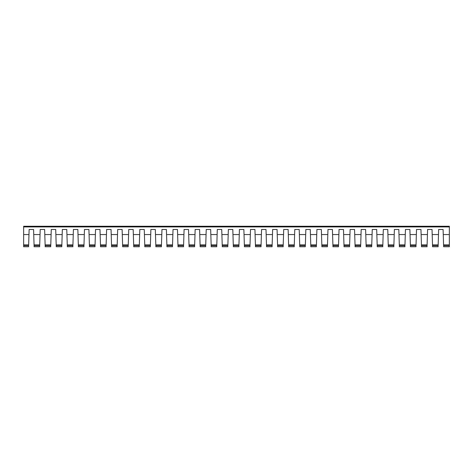 <?xml version="1.0" encoding="UTF-8"?>
<svg xmlns="http://www.w3.org/2000/svg" width="473" height="473" viewBox="0 0 473 473"><rect width="100%" height="100%" fill="white"/><g stroke="black" fill="none" stroke-linecap="round" stroke-linejoin="round"><path stroke-width="0.71" d="M23.65 226.922L23.65 226.242L449.35 226.242L449.35 226.922L23.65 226.922L23.65 246.758L28.587 246.758L29.137 229.476L33.571 229.476L34.121 246.758L39.655 246.758L40.205 229.476L44.639 229.476L45.189 246.758L50.723 246.758L51.273 229.476L55.708 229.476L56.257 246.758L61.792 246.758L62.341 229.476L66.776 229.476L67.326 246.758L72.86 246.758L73.41 229.476L77.844 229.476L78.394 246.758L83.928 246.758L84.478 229.476L88.912 229.476L89.462 246.758L94.996 246.758L95.546 229.476L99.98 229.476L100.53 246.758L106.064 246.758L106.614 229.476L111.049 229.476L111.598 246.758L117.133 246.758L117.682 229.476L122.117 229.476L122.667 246.758L128.201 246.758L128.751 229.476L133.185 229.476L133.735 246.758L139.269 246.758L139.819 229.476L144.253 229.476L144.803 246.758L150.337 246.758L150.887 229.476L155.321 229.476L155.871 246.758L161.405 246.758L161.955 229.476L166.39 229.476L166.939 246.758L172.474 246.758L173.023 229.476L177.458 229.476L178.008 246.758L183.542 246.758L184.092 229.476L188.526 229.476L189.076 246.758L194.61 246.758L195.16 229.476L199.594 229.476L200.144 246.758L205.678 246.758L206.228 229.476L210.662 229.476L211.212 246.758L216.746 246.758L217.296 229.476L221.731 229.476L222.28 246.758L227.815 246.758L228.364 229.476L232.799 229.476L233.349 246.758L238.883 246.758L239.433 229.476L243.867 229.476L244.417 246.758L249.951 246.758L250.501 229.476L254.935 229.476L255.485 246.758L261.019 246.758L261.569 229.476L266.003 229.476L266.553 246.758L272.087 246.758L272.637 229.476L277.072 229.476L277.621 246.758L283.156 246.758L283.705 229.476L288.14 229.476L288.69 246.758L294.224 246.758L294.774 229.476L299.208 229.476L299.758 246.758L305.292 246.758L305.842 229.476L310.276 229.476L310.826 246.758L316.36 246.758L316.91 229.476L321.344 229.476L321.894 246.758L327.428 246.758L327.978 229.476L332.413 229.476L332.962 246.758L338.497 246.758L339.046 229.476L343.481 229.476L344.031 246.758L349.565 246.758L350.115 229.476L354.549 229.476L355.099 246.758L360.633 246.758L361.183 229.476L365.617 229.476L366.167 246.758L371.701 246.758L372.251 229.476L376.685 229.476L377.235 246.758L382.769 246.758L383.319 229.476L387.754 229.476L388.303 246.758L393.838 246.758L394.387 229.476L398.822 229.476L399.372 246.758L404.906 246.758L405.456 229.476L409.89 229.476L410.44 246.758L415.974 246.758L416.524 229.476L420.958 229.476L421.508 246.758L427.042 246.758L427.592 229.476L432.026 229.476L432.576 246.758L438.11 246.758L438.66 229.476L443.095 229.476L443.644 246.758L449.35 246.758L449.35 245.706L443.615 245.706M449.35 226.922L449.35 245.706M51.273 229.476L51.255 230.085M62.341 229.476L62.324 230.085M73.41 229.476L73.392 230.085M84.478 229.476L84.46 230.085M95.546 229.476L95.528 230.085M106.614 229.476L106.596 230.085M117.682 229.476L117.665 230.085M128.751 229.476L128.733 230.085M139.819 229.476L139.801 230.085M150.887 229.476L150.869 230.085M161.955 229.476L161.937 230.085M173.023 229.476L173.006 230.085M184.092 229.476L184.074 230.085M195.16 229.476L195.142 230.085M206.228 229.476L206.21 230.085M217.296 229.476L217.278 230.085M228.364 229.476L228.347 230.085M239.433 229.476L239.415 230.085M250.501 229.476L250.483 230.085M261.569 229.476L261.551 230.085M272.637 229.476L272.619 230.085M283.705 229.476L283.688 230.085M294.774 229.476L294.756 230.085M305.842 229.476L305.824 230.085M316.91 229.476L316.892 230.085M327.978 229.476L327.96 230.085M339.046 229.476L339.029 230.085M350.115 229.476L350.097 230.085M361.183 229.476L361.165 230.085M372.251 229.476L372.233 230.085M383.319 229.476L383.301 230.085M394.387 229.476L394.37 230.085M405.456 229.476L405.438 230.085M416.524 229.476L416.506 230.085M427.592 229.476L427.574 230.085M438.66 229.476L438.642 230.085M29.137 229.476L29.119 230.085M40.205 229.476L40.187 230.085M51.114 234.543L44.799 234.543M50.782 244.872L45.13 244.872M62.182 234.543L55.867 234.543M61.851 244.872L56.198 244.872M73.25 234.543L66.935 234.543M72.919 244.872L67.267 244.872M84.318 234.543L78.004 234.543M83.987 244.872L78.335 244.872M95.386 234.543L89.072 234.543M95.055 244.872L89.403 244.872M106.455 234.543L100.14 234.543M106.123 244.872L100.471 244.872M117.523 234.543L111.208 234.543M117.192 244.872L111.539 244.872M128.591 234.543L122.276 234.543M128.26 244.872L122.608 244.872M139.659 234.543L133.345 234.543M139.328 244.872L133.676 244.872M150.727 234.543L144.413 234.543M150.396 244.872L144.744 244.872M161.796 234.543L155.481 234.543M161.464 244.872L155.812 244.872M172.864 234.543L166.549 234.543M172.533 244.872L166.88 244.872M183.932 234.543L177.617 234.543M183.601 244.872L177.949 244.872M195 234.543L188.686 234.543M194.669 244.872L189.017 244.872M206.068 234.543L199.754 234.543M205.737 244.872L200.085 244.872M217.137 234.543L210.822 234.543M216.805 244.872L211.153 244.872M228.205 234.543L221.89 234.543M227.874 244.872L222.221 244.872M239.273 234.543L232.958 234.543M238.942 244.872L233.29 244.872M250.341 234.543L244.027 234.543M250.01 244.872L244.358 244.872M261.409 234.543L255.095 234.543M261.078 244.872L255.426 244.872M272.478 234.543L266.163 234.543M272.146 244.872L266.494 244.872M283.546 234.543L277.231 234.543M283.215 244.872L277.562 244.872M294.614 234.543L288.299 234.543M294.283 244.872L288.631 244.872M305.682 234.543L299.368 234.543M305.351 244.872L299.699 244.872M316.75 234.543L310.436 234.543M316.419 244.872L310.767 244.872M327.819 234.543L321.504 234.543M327.487 244.872L321.835 244.872M338.887 234.543L332.572 234.543M338.556 244.872L332.903 244.872M349.955 234.543L343.64 234.543M349.624 244.872L343.972 244.872M361.023 234.543L354.709 234.543M360.692 244.872L355.04 244.872M372.091 234.543L365.777 234.543M371.76 244.872L366.108 244.872M383.16 234.543L376.845 234.543M382.828 244.872L377.176 244.872M394.228 234.543L387.913 234.543M393.897 244.872L388.244 244.872M405.296 234.543L398.981 234.543M404.965 244.872L399.313 244.872M416.364 234.543L410.05 234.543M416.033 244.872L410.381 244.872M427.432 234.543L421.118 234.543M427.101 244.872L421.449 244.872M438.501 234.543L432.186 234.543M438.169 244.872L432.517 244.872M449.35 234.543L443.254 234.543M449.35 244.872L443.585 244.872M50.759 245.706L45.16 245.706M61.827 245.706L56.228 245.706M72.895 245.706L67.296 245.706M83.963 245.706L78.364 245.706M95.032 245.706L89.432 245.706M106.1 245.706L100.501 245.706M117.168 245.706L111.569 245.706M128.236 245.706L122.637 245.706M139.304 245.706L133.705 245.706M150.373 245.706L144.773 245.706M161.441 245.706L155.842 245.706M172.509 245.706L166.91 245.706M183.577 245.706L177.978 245.706M194.645 245.706L189.046 245.706M205.714 245.706L200.114 245.706M216.782 245.706L211.183 245.706M227.85 245.706L222.251 245.706M238.918 245.706L233.319 245.706M249.986 245.706L244.387 245.706M261.055 245.706L255.455 245.706M272.123 245.706L266.524 245.706M283.191 245.706L277.592 245.706M294.259 245.706L288.66 245.706M305.327 245.706L299.728 245.706M316.396 245.706L310.796 245.706M327.464 245.706L321.865 245.706M338.532 245.706L332.933 245.706M349.6 245.706L344.001 245.706M360.668 245.706L355.069 245.706M371.737 245.706L366.137 245.706M382.805 245.706L377.206 245.706M393.873 245.706L388.274 245.706M404.941 245.706L399.342 245.706M416.009 245.706L410.41 245.706M427.078 245.706L421.478 245.706M438.146 245.706L432.547 245.706M40.045 234.543L33.731 234.543M39.714 244.872L34.062 244.872M39.691 245.706L34.091 245.706M28.977 234.543L23.65 234.543M28.646 244.872L23.65 244.872M28.622 245.706L23.65 245.706"/></g></svg>
